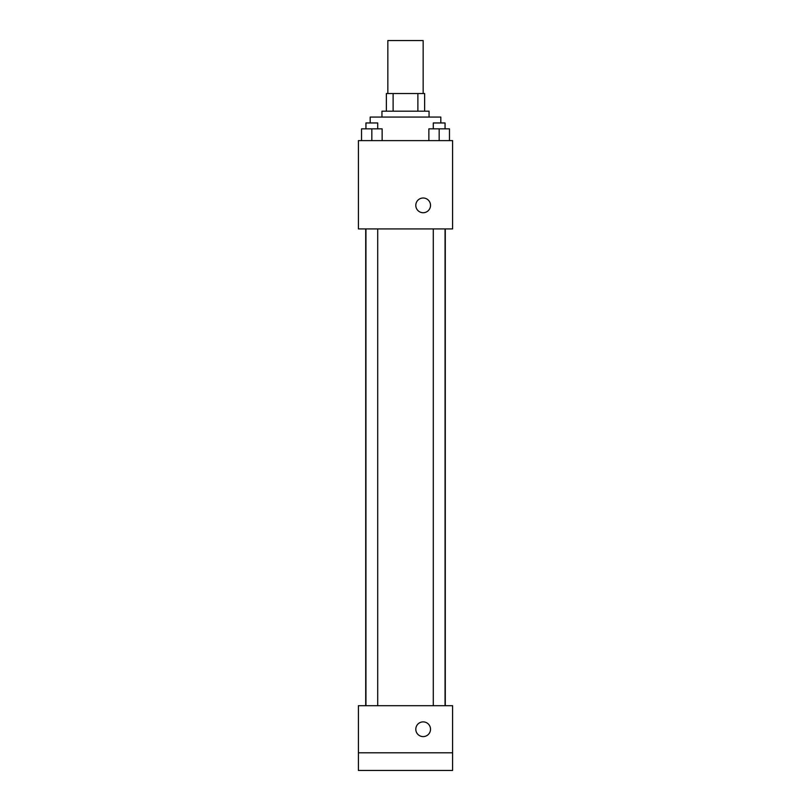 <?xml version="1.0" encoding="UTF-8"?>
<svg xmlns="http://www.w3.org/2000/svg" width="811" height="811" viewBox="0 0 811 811"><rect width="100%" height="100%" fill="white"/><g stroke="black" fill="none" stroke-linecap="round" stroke-linejoin="round"><path stroke-width="1.22" d="M423.16 93.529L423.16 40.55L387.84 40.55L387.84 93.529M393.112 111.188L393.112 93.529L386.371 93.529L386.371 111.188L386.371 93.529M393.112 93.529L424.629 93.529L424.629 111.188M417.888 111.188L417.888 93.529M381.951 117.068L381.951 111.188L429.049 111.188L429.049 117.068M440.819 122.958L440.819 117.068L370.181 117.068L370.181 122.958M358.411 140.617L452.589 140.617L452.589 228.915L358.411 228.915L358.411 140.617M423.16 212.725A7.36 7.36 0 0 1 416.783 201.686A7.36 7.36 0 0 1 429.536 201.686A7.36 7.36 0 0 1 423.16 212.725M358.411 705.702L452.589 705.702L452.589 770.45L358.411 770.45L358.411 705.702M423.16 736.601A7.36 7.36 0 0 1 416.783 725.571A7.36 7.36 0 0 1 429.536 725.571A7.36 7.36 0 0 1 423.16 736.601M358.411 752.79L452.589 752.79M428.867 140.617L428.867 128.848L449.466 128.848L449.466 140.617L449.466 128.848M439.167 140.617L439.167 128.848M445.057 128.848L445.057 122.958L433.287 122.958L433.287 128.848M361.534 140.617L361.534 128.848L382.133 128.848L382.133 140.617L382.133 128.848M371.833 140.617L371.833 128.848M377.713 128.848L377.713 122.958L365.943 122.958L365.943 128.848M445.29 705.702L445.29 228.915M365.71 705.702L365.71 228.915M433.287 228.915L433.287 705.702M445.057 228.915L445.057 705.702M377.713 705.702L377.713 228.915M365.943 705.702L365.943 228.915"/></g></svg>
